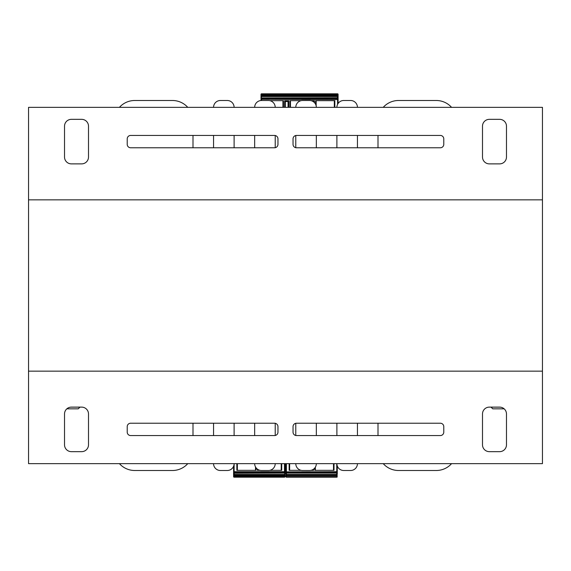 <?xml version="1.0" encoding="UTF-8"?>
<svg xmlns="http://www.w3.org/2000/svg" width="571" height="571" viewBox="0 0 571 571"><rect width="100%" height="100%" fill="white"/><g stroke="black" fill="none" stroke-linecap="round" stroke-linejoin="round"><path stroke-width="0.86" d="M542.45 199.85L28.55 199.85L28.55 107.348L542.45 107.348L542.45 463.652L28.55 463.652L28.55 371.15L542.45 371.15M28.55 199.85L28.55 371.15M88.505 444.809L88.505 413.975A6.852 6.852 0 0 0 81.653 407.123L71.375 407.123A6.852 6.852 0 0 0 64.523 413.975L64.523 444.809A6.852 6.852 0 0 0 71.375 451.661L81.653 451.661A6.852 6.852 0 0 0 88.505 444.809M277.963 426.651A3.426 3.426 0 0 0 274.537 423.225L130.645 423.225A3.426 3.426 0 0 0 127.219 426.651L127.219 432.133A3.426 3.426 0 0 0 130.645 435.559L274.537 435.559A3.426 3.426 0 0 0 277.963 432.133L277.963 426.651M443.781 426.651A3.426 3.426 0 0 0 440.355 423.225L296.463 423.225A3.426 3.426 0 0 0 293.037 426.651L293.037 432.133A3.426 3.426 0 0 0 296.463 435.559L440.355 435.559A3.426 3.426 0 0 0 443.781 432.133L443.781 426.651M489.347 407.123A6.852 6.852 0 0 0 482.495 413.975L482.495 444.809A6.852 6.852 0 0 0 489.347 451.661L499.625 451.661A6.852 6.852 0 0 0 506.477 444.809L506.477 413.975A6.852 6.852 0 0 0 499.625 407.123L489.347 407.123M482.495 126.191L482.495 157.025A6.852 6.852 0 0 0 489.347 163.877L499.625 163.877A6.852 6.852 0 0 0 506.477 157.025L506.477 126.191A6.852 6.852 0 0 0 499.625 119.339L489.347 119.339A6.852 6.852 0 0 0 482.495 126.191M293.037 144.349A3.426 3.426 0 0 0 296.463 147.775L440.355 147.775A3.426 3.426 0 0 0 443.781 144.349L443.781 138.867A3.426 3.426 0 0 0 440.355 135.441L296.463 135.441A3.426 3.426 0 0 0 293.037 138.867L293.037 144.349M127.219 144.349A3.426 3.426 0 0 0 130.645 147.775L274.537 147.775A3.426 3.426 0 0 0 277.963 144.349L277.963 138.867A3.426 3.426 0 0 0 274.537 135.441L130.645 135.441A3.426 3.426 0 0 0 127.219 138.867L127.219 144.349M81.653 163.877A6.852 6.852 0 0 0 88.505 157.025L88.505 126.191A6.852 6.852 0 0 0 81.653 119.339L71.375 119.339A6.852 6.852 0 0 0 64.523 126.191L64.523 157.025A6.852 6.852 0 0 0 71.375 163.877L81.653 163.877M233.596 472.56L233.596 471.432L233.596 471.874L234.11 471.703L234.11 463.652A6.852 6.852 0 0 1 227.258 470.504L220.406 470.504A6.852 6.852 0 0 1 213.554 463.652M275.222 463.652A6.852 6.852 0 0 1 268.37 470.504L261.518 470.504A6.852 6.852 0 0 1 254.666 463.652M316.334 463.652A6.852 6.852 0 0 1 309.482 470.504L302.63 470.504A6.852 6.852 0 0 1 295.778 463.652M357.446 463.652A6.852 6.852 0 0 1 350.594 470.504L343.742 470.504A6.852 6.852 0 0 1 336.89 463.652M451.568 463.652A20.556 20.556 0 0 1 436.244 470.504L398.558 470.504A20.556 20.556 0 0 1 383.234 463.652M383.234 107.348A20.556 20.556 0 0 1 398.558 100.496L436.244 100.496A20.556 20.556 0 0 1 451.568 107.348M336.89 107.348A6.852 6.852 0 0 1 343.742 100.496L350.594 100.496A6.852 6.852 0 0 1 357.446 107.348M295.778 107.348A6.852 6.852 0 0 1 302.63 100.496L309.482 100.496A6.852 6.852 0 0 1 316.334 107.348M254.666 107.348A6.852 6.852 0 0 1 261.518 100.496L268.37 100.496A6.852 6.852 0 0 1 275.222 107.348M213.554 107.348A6.852 6.852 0 0 1 220.406 100.496L227.258 100.496A6.852 6.852 0 0 1 234.11 107.348M119.432 107.348A20.556 20.556 0 0 1 134.756 100.496L172.442 100.496A20.556 20.556 0 0 1 187.766 107.348M187.766 463.652A20.556 20.556 0 0 1 172.442 470.504L134.756 470.504A20.556 20.556 0 0 1 119.432 463.652M172.442 470.504L134.756 470.504M192.998 423.225L192.998 435.559M213.554 435.559L213.554 423.225M227.258 470.504L220.406 470.504M234.11 423.225L234.11 435.559M254.666 435.559L254.666 423.225M268.37 470.504L261.518 470.504M275.222 423.297L275.222 435.487M295.778 435.487L295.778 423.297M309.482 470.504L302.63 470.504M316.334 423.225L316.334 435.559M336.89 435.559L336.89 423.225M350.594 470.504L343.742 470.504M357.446 423.225L357.446 435.559M378.002 435.559L378.002 423.225M436.244 470.504L398.558 470.504M398.558 100.496L436.244 100.496M378.002 147.775L378.002 135.441M357.446 135.441L357.446 147.775M343.742 100.496L350.594 100.496M336.89 147.775L336.89 135.441M316.334 135.441L316.334 147.775M302.63 100.496L309.482 100.496M295.778 147.703L295.778 135.513M275.222 135.513L275.222 147.703M338.089 98.44L338.089 99.568L261.518 99.297L261.518 100.496L268.37 100.496M254.666 147.775L254.666 135.441M234.11 135.441L234.11 147.775M220.406 100.496L227.258 100.496M213.554 147.775L213.554 135.441M192.998 135.441L192.998 147.775M134.756 100.496L172.442 100.496M66.843 408.836L78.256 408.836L79.94 407.152L70.718 407.152M500.282 407.152L491.06 407.152L492.744 408.836L504.157 408.836M285.329 100.667L285.329 107.348M313.764 100.667L313.764 101.524L313.094 101.524M311.024 100.667L314.45 100.667L314.45 102.63M288.07 100.667L288.07 101.524L285.329 101.524M313.764 102.002L313.764 101.524M288.07 107.348L288.07 101.524M338.089 100.667L338.089 99.568M316.163 100.667L316.163 105.828M334.32 100.667L334.32 107.348M315.649 104.365L315.649 100.667L334.834 100.667L334.834 107.348M269.89 100.667L283.444 100.667L283.444 107.348M284.644 107.348L284.644 100.667L288.755 100.667L288.755 107.348M289.954 107.348L289.954 100.667L301.11 100.667M261.004 100.517L261.004 94.329L261.004 95.186L261.518 95.186L261.518 93.815L337.575 93.815L337.575 95.871L261.518 95.871L261.518 95.186L338.089 95.186L338.089 94.329L338.089 99.118M261.004 95.186L261.004 97.284M261.004 97.784L261.004 98.44M261.004 99.118L261.518 95.871A0.514 0.514 0 0 1 261.004 95.357A0.514 0.514 0 0 0 261.518 95.871M338.089 97.284L338.089 95.357A0.514 0.514 0 0 1 337.575 95.871L337.575 104.365M338.089 99.297L338.089 103.472M338.089 97.784L261.518 97.926L261.518 98.612L337.575 98.612A0.514 0.514 0 0 1 338.089 99.126A0.514 0.514 0 0 0 337.575 98.612M263.06 97.926L263.574 97.926M284.13 97.926L284.672 97.926M309.825 97.926L310.367 97.926M315.492 93.815L336.034 93.815M309.618 93.815L310.153 93.815M283.923 93.815L284.458 93.815M290.468 100.667L290.468 107.348M261.004 99.126A0.514 0.514 0 0 1 261.518 98.612L261.518 99.297L261.004 99.126M313.936 100.667L313.936 102.138M282.93 100.667L282.93 107.348M285.157 107.348L285.157 100.667M288.241 100.667L288.241 107.348M261.518 93.815A0.514 0.514 0 0 0 261.004 94.329L338.089 94.329A0.514 0.514 0 0 0 337.575 93.815M257.921 470.333L257.921 469.483M233.596 470.333L233.596 471.432M255.523 470.333L255.523 466.971M237.365 470.333L237.365 463.652M256.036 467.763L256.036 470.333L236.851 470.333L236.851 463.652M281.731 463.652L281.731 470.333L269.89 470.333M259.998 470.333L257.236 470.333L257.236 468.998M284.986 463.652L284.986 476.671L284.986 475.814L284.472 475.814L284.472 477.185L234.11 477.185L234.11 475.129L284.472 475.129L284.472 475.814L233.596 475.814L233.596 476.671L233.596 471.882M284.986 475.814L284.986 473.716M284.986 473.216L284.986 472.56M284.986 471.882L284.472 475.129A0.514 0.514 0 0 1 284.986 475.643A0.514 0.514 0 0 0 284.472 475.129M233.596 473.716L233.596 475.643A0.514 0.514 0 0 1 234.11 475.129L234.11 471.703L284.472 471.703L284.472 472.388L234.11 472.388A0.514 0.514 0 0 1 233.596 471.874A0.514 0.514 0 0 0 234.11 472.388M233.596 471.874L233.596 466.257M233.596 473.216L284.472 473.073L284.472 472.388A0.514 0.514 0 0 0 284.986 471.874L284.472 471.703L284.472 463.652M282.93 473.073L282.417 473.073M235.759 477.185L236.68 477.185M281.217 470.333L281.217 463.652M257.749 470.333L257.749 469.376M284.472 477.185A0.514 0.514 0 0 0 284.986 476.671L233.596 476.671A0.514 0.514 0 0 0 234.11 477.185M312.944 470.333L312.944 469.569M285.878 470.333L285.878 471.432M289.647 470.333L289.647 463.652M301.11 470.333L289.133 470.333L289.133 463.652M334.014 463.652L334.014 470.333L314.828 470.333L314.828 467.942M313.629 469.105L313.629 470.333L311.002 470.333M337.268 465.893L337.268 473.716M337.268 473.216L337.268 472.56M337.268 471.882L337.268 473.059L336.754 473.073L336.754 477.185L286.392 477.185L286.392 475.129L336.754 475.129A0.514 0.514 0 0 1 337.268 475.643A0.514 0.514 0 0 0 336.754 475.129M285.878 472.56L285.878 471.882M285.878 473.716L285.878 463.652M285.878 473.216L286.392 473.073L286.392 463.652M335.213 473.073L334.699 473.073M288.034 477.185L288.962 477.185M315.342 470.333L315.342 467.206M333.5 470.333L333.5 463.652M336.754 463.652L336.754 471.703L337.268 471.874A0.514 0.514 0 0 1 336.754 472.388L286.392 472.388A0.514 0.514 0 0 1 285.878 471.874A0.514 0.514 0 0 0 286.392 472.388M337.268 475.643L285.878 475.643A0.514 0.514 0 0 1 286.392 475.129L286.392 473.073L336.754 473.073L336.754 471.703L285.878 471.874M313.115 469.462L313.115 470.333M336.754 477.185A0.514 0.514 0 0 0 337.268 476.671L285.878 476.671A0.514 0.514 0 0 0 286.392 477.185M261.004 96.556L338.089 96.556M284.986 474.444L233.596 474.444M337.268 474.444L285.878 474.444M289.04 93.815L289.797 93.815M315.692 93.815L314.735 93.815M338.089 94.329L338.089 95.186M257.043 477.185L256.193 477.185M233.596 476.671L233.596 475.814M309.325 477.185L308.476 477.185M285.878 476.671L285.878 475.814"/></g></svg>
